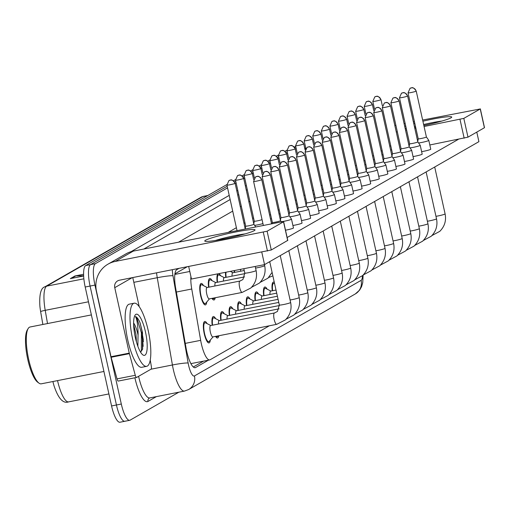 <?xml version="1.0" encoding="UTF-8"?>
<svg xmlns="http://www.w3.org/2000/svg" width="510" height="510" viewBox="0 0 510 510"><rect width="100%" height="100%" fill="white"/><g stroke="black" fill="none" stroke-linecap="round" stroke-linejoin="round"><path stroke-width="0.76" d="M208.609 287.226A10.939 2.888 -101.2 0 1 209.75 278.524A10.939 2.888 -101.2 0 1 212.058 280.666M217.19 282.304A10.939 2.888 -101.2 0 1 217.936 273.806M218.777 273.64A10.939 2.888 -101.2 0 1 220.639 275.744M225.771 277.383A10.939 2.888 -101.2 0 1 225.522 272.308M234.351 272.461A10.939 2.888 -101.2 0 1 234.16 270.606M206.728 302.054A10.939 2.888 -101.2 0 1 205.402 304.916A10.939 2.888 -101.2 0 1 200.653 295.692A10.939 2.888 -101.2 0 1 201.169 283.445A10.939 2.888 -101.2 0 1 203.477 285.587M212.198 325.246A10.939 2.888 -101.2 0 1 213.339 316.538A10.939 2.888 -101.2 0 1 215.653 318.686M220.785 320.325A10.939 2.888 -101.2 0 1 221.926 311.616A10.939 2.888 -101.2 0 1 224.234 313.765M229.366 315.403A10.939 2.888 -101.2 0 1 230.507 306.695A10.939 2.888 -101.2 0 1 232.815 308.837M237.947 310.475A10.939 2.888 -101.2 0 1 239.088 301.773A10.939 2.888 -101.2 0 1 241.396 303.915M246.528 305.554A10.939 2.888 -101.2 0 1 247.669 296.852A10.939 2.888 -101.2 0 1 249.976 298.994M255.108 300.632A10.939 2.888 -101.2 0 1 256.249 291.93A10.939 2.888 -101.2 0 1 258.557 294.072M263.689 295.711A10.939 2.888 -101.2 0 1 264.83 287.009A10.939 2.888 -101.2 0 1 267.138 289.151M272.27 290.789A10.939 2.888 -101.2 0 1 273.411 282.087A10.939 2.888 -101.2 0 1 274.316 282.381M210.318 340.074A10.939 2.888 -101.2 0 1 208.992 342.93A10.939 2.888 -101.2 0 1 204.242 333.706A10.939 2.888 -101.2 0 1 204.759 321.466A10.939 2.888 -101.2 0 1 207.073 323.608M190.899 276.528A19.31 5.094 78.8 0 0 191.747 289.004L200.666 340.342A19.31 5.094 78.8 0 0 201.316 343.644A19.31 5.094 78.8 0 0 209.699 359.92A19.31 5.094 78.8 0 0 210.126 359.754L269.356 325.788M186.985 266.896L174.936 273.806M215.226 297.732A10.939 2.888 -101.2 0 1 213.983 299.988A10.939 2.888 -101.2 0 1 211.975 298.369M218.815 335.746A10.939 2.888 -101.2 0 1 217.572 338.009A10.939 2.888 -101.2 0 1 215.564 336.39M178.863 392.19L130.12 420.151A19.31 5.094 -101.2 0 1 129.693 420.31A19.31 5.094 -101.2 0 1 121.31 404.035L94.943 285.096A19.31 5.094 -101.2 0 1 95.427 263.651L90.55 264.613L227.192 186.239L90.55 264.613A19.31 5.094 -101.2 0 0 90.072 286.059A19.31 5.094 -101.2 0 1 90.55 264.613L85.68 265.57L226.861 184.594M234.594 181.994L235.773 181.318L234.594 181.994M243.174 177.072L244.354 176.396L243.174 177.072M251.755 172.15L252.934 171.475L251.755 172.15M260.336 167.229L261.515 166.553L260.336 167.229M268.917 162.307L270.096 161.625L268.917 162.307M277.497 157.386L278.677 156.704L277.497 157.386M286.078 152.464L287.257 151.782L286.078 152.464M294.659 147.543L295.838 146.861L294.659 147.543M121.31 404.035L116.439 404.997L90.072 286.059L116.439 404.997A19.31 5.094 -101.2 0 0 124.816 421.273A19.31 5.094 -101.2 0 1 116.439 404.997L111.569 405.954L85.195 287.015A19.31 5.094 -101.2 0 1 85.68 265.57M125.25 421.113A19.31 5.094 -101.2 0 1 124.816 421.273L119.946 422.235A19.31 5.094 -101.2 0 1 111.569 405.954M42.865 324.475L40.634 311.635A21.108 5.572 -101.2 0 1 39.888 306.159C39.206 294.327 40.883 287.876 44.912 286.811L201.042 197.262A6.439 6.184 60.2 0 1 202.859 196.579L46.722 286.135A6.439 6.184 -119.8 0 0 44.912 286.811M57.547 380.613A25.742 6.796 78.8 0 0 68.62 401.88C63.144 403.844 58.299 398.539 54.085 385.968A21.108 5.572 -101.2 0 1 52.906 381.531M233.484 180.795L235.441 179.673M242.065 175.873L244.022 174.751M250.646 170.952L252.603 169.83M259.227 166.03L261.184 164.909M267.807 161.109L269.764 159.987M276.388 156.188L278.345 155.065M284.969 151.266L286.926 150.144M83.646 275.751L75.843 275.865A5.151 4.947 -119.8 0 0 74.983 275.961L83.608 274.259M83.659 275.999L70.335 278.626L74.983 275.961M178.774 268.515L176.747 269.675A19.31 5.094 78.8 0 0 175.612 287.818L186.086 348.139A19.31 5.094 78.8 0 0 186.743 351.441A19.31 5.094 78.8 0 0 195.12 367.716A19.31 5.094 78.8 0 0 195.553 367.551L208.424 360.168M304.572 147.581A19.31 5.094 -101.2 0 1 305.477 149.016M95.427 263.651L227.556 187.865M235.155 183.504L236.136 182.943M243.735 178.583L244.717 178.022M252.316 173.661L253.298 173.1M260.903 168.74L261.879 168.179M269.484 163.818L270.459 163.257M278.065 158.897L279.04 158.336M286.645 153.975L287.621 153.414M295.226 149.054L296.202 148.493M203.554 361.131L193.296 367.009M276.911 324.226A5.795 1.53 -101.2 0 1 276.694 324.341L212.868 336.919A5.795 1.53 -101.2 0 1 210.356 332.036A5.795 1.53 -101.2 0 1 210.63 325.552L274.456 312.974A5.795 1.53 -101.2 0 1 274.667 312.987M213.027 336.887L209.215 341.368A9.652 2.55 -101.2 0 1 208.743 341.668A9.652 2.55 -101.2 0 1 204.555 333.527A9.652 2.55 -101.2 0 1 205.014 322.728A9.652 2.55 -101.2 0 1 205.562 322.824L210.783 325.52M242.377 292.306A5.795 1.53 -101.2 0 1 242.167 292.421L209.278 298.905A5.795 1.53 -101.2 0 1 206.76 294.021A5.795 1.53 -101.2 0 1 207.034 287.538L239.923 281.055A5.795 1.53 -101.2 0 1 240.133 281.067M209.431 298.873L205.626 303.348A9.652 2.55 -101.2 0 1 205.154 303.648A9.652 2.55 -101.2 0 1 200.959 295.513A9.652 2.55 -101.2 0 1 201.418 284.707A9.652 2.55 -101.2 0 1 201.973 284.809L207.194 287.506M218.305 335.848L217.795 336.441A9.652 2.55 -101.2 0 1 217.324 336.747A9.652 2.55 -101.2 0 1 216.266 336.249M262.293 176.396A4.182 0.357 -12.5 0 0 262.166 176.524L272.353 222.468A4.182 0.357 -12.5 0 0 272.353 222.468A4.182 0.357 -12.5 0 0 275.432 222.143A4.182 0.357 -12.5 0 0 280.398 220.785A4.182 0.357 -12.5 0 0 280.519 220.658A4.182 0.357 -12.5 0 0 280.519 220.645L281.412 221.92M218.484 324.003A5.795 1.53 -101.2 0 1 219.211 320.631L279.136 308.818M212.549 325.176A9.652 2.55 -101.2 0 1 213.594 317.806A9.652 2.55 -101.2 0 1 214.143 317.902L219.364 320.599M281.265 221.703A5.795 0.497 -12.5 0 0 284.459 221.2A5.795 0.497 -12.5 0 0 291.331 219.319A5.795 0.497 -12.5 0 0 291.503 219.147A5.795 0.497 -12.5 0 0 291.497 219.128L293.46 227.97A5.795 0.497 167.5 0 1 293.288 228.142A5.795 0.497 167.5 0 1 285.511 230.195M270.874 171.475A4.182 0.357 -12.5 0 0 270.746 171.602L280.933 217.547A4.182 0.357 -12.5 0 0 280.933 217.547A4.182 0.357 -12.5 0 0 284.013 217.222A4.182 0.357 -12.5 0 0 288.979 215.864A4.182 0.357 -12.5 0 0 289.1 215.736A4.182 0.357 -12.5 0 0 289.1 215.724L291.497 219.128M227.065 319.081A5.795 1.53 -101.2 0 1 227.791 315.709L279.429 305.535M221.13 320.255A9.652 2.55 -101.2 0 1 222.175 312.885A9.652 2.55 -101.2 0 1 222.723 312.981L227.944 315.677M289.846 216.782A5.795 0.497 -12.5 0 0 293.04 216.278A5.795 0.497 -12.5 0 0 299.912 214.398A5.795 0.497 -12.5 0 0 300.084 214.226A5.795 0.497 -12.5 0 0 300.078 214.206L297.681 210.808A4.182 0.357 -12.5 0 0 297.681 210.802M289.017 215.367L289.514 212.619A4.182 0.357 -12.5 0 0 289.514 212.625A4.182 0.357 -12.5 0 0 292.593 212.3A4.182 0.357 -12.5 0 0 297.559 210.942A4.182 0.357 -12.5 0 0 297.681 210.815L287.5 164.864C283.777 159.439 282.674 162.295 282.852 161.625L281.329 162.142A4.182 4.016 -119.8 0 1 282.508 161.702A4.182 4.016 60.2 0 1 287.372 164.991A4.182 0.357 -12.5 0 0 287.5 164.864M235.645 314.16A5.795 1.53 -101.2 0 1 236.372 310.788L278.76 302.43M229.71 315.333A9.652 2.55 -101.2 0 1 230.756 307.957A9.652 2.55 -101.2 0 1 231.304 308.059L236.525 310.756M298.426 211.86A5.795 0.497 -12.5 0 0 301.62 211.357A5.795 0.497 -12.5 0 0 308.493 209.476A5.795 0.497 -12.5 0 0 308.665 209.304A5.795 0.497 -12.5 0 0 308.658 209.285L306.261 205.887A4.182 0.357 -12.5 0 0 306.261 205.881A4.182 0.357 -12.5 0 1 306.14 206.021A4.182 0.357 -12.5 0 1 301.174 207.379A4.182 0.357 -12.5 0 1 298.095 207.704A4.182 0.357 -12.5 0 0 298.095 207.704L297.598 210.445M244.226 309.238A5.795 1.53 -101.2 0 1 244.953 305.866L278.077 299.338M238.291 310.411A9.652 2.55 -101.2 0 1 239.337 303.036A9.652 2.55 -101.2 0 1 239.885 303.138L245.106 305.834M214.71 297.827L214.206 298.426A9.652 2.55 -101.2 0 1 213.735 298.726A9.652 2.55 -101.2 0 1 212.67 298.235M245.208 228.843L245.705 226.102A4.182 0.357 -12.5 0 0 245.705 226.108A4.182 0.357 -12.5 0 0 248.784 225.777A4.182 0.357 -12.5 0 0 253.75 224.419A4.182 0.357 -12.5 0 0 253.872 224.298A4.182 0.357 -12.5 0 0 253.865 224.285M214.895 285.989A5.795 1.53 -101.2 0 1 215.615 282.616L244.602 276.898M208.953 287.155A9.652 2.55 -101.2 0 1 209.999 279.786A9.652 2.55 -101.2 0 1 210.553 279.888L215.775 282.585M254.611 225.344A5.795 0.497 -12.5 0 0 257.811 224.833A5.795 0.497 -12.5 0 0 262.93 223.597M244.226 175.115A4.182 0.357 -12.5 0 0 244.099 175.236L254.286 221.187A4.182 0.357 -12.5 0 0 254.286 221.187A4.182 0.357 -12.5 0 0 257.365 220.855A4.182 0.357 -12.5 0 0 262.051 219.631M223.476 281.067A5.795 1.53 -101.2 0 1 224.202 277.695L244.896 273.615M217.534 282.234A9.652 2.55 -101.2 0 1 218.58 274.865A9.652 2.55 -101.2 0 1 219.134 274.966L224.355 277.663M232.056 276.146A5.795 1.53 -101.2 0 1 232.783 272.773L244.233 270.517M270.472 218.969A5.795 0.497 -12.5 0 0 271.511 218.675M226.115 277.312A9.652 2.55 -101.2 0 1 226.026 272.206M269.605 215.054A4.182 0.357 -12.5 0 0 270.631 214.71M254.248 230.654A25.742 2.206 167.5 0 1 228.875 237.934A25.742 2.206 167.5 0 1 205.103 241.287A25.742 2.206 167.5 0 1 205.524 240.261A25.742 2.206 167.5 0 1 234.632 232.19A25.742 2.206 167.5 0 1 254.809 230.265A25.742 2.206 167.5 0 1 254.248 230.654M150.233 359.99L151.291 366.103A3.219 0.848 78.8 0 1 151.107 369.132L136.623 377.438A3.219 0.848 78.8 0 1 136.552 377.464L118.282 381.066A3.219 0.848 -101.2 0 1 117.013 378.892L111.129 357.261A3.219 0.848 -101.2 0 1 110.995 356.726L96.486 291.267A25.742 24.735 60.2 0 1 108.037 264.135A25.742 24.735 60.2 0 1 115.298 261.426L267.112 231.208L271.275 249.989L119.461 280.207A6.439 6.184 -119.8 0 0 114.756 287.666L129.266 353.124A3.219 0.848 78.8 0 0 129.4 353.659L135.284 375.29A3.219 0.848 78.8 0 0 136.552 377.464M136.476 377.464L118.352 381.04A3.219 0.848 -101.2 0 1 118.282 381.066M108.037 264.135L126.008 253.827A25.742 24.735 60.2 0 1 133.263 251.118L281.259 221.946L283.528 221.793L267.112 231.208M287.659 240.427L271.275 249.989M141.729 332.169A25.742 6.796 -101.2 0 1 143.355 341.776M132.772 277.58L139.217 306.644M245.183 233.886A20.591 1.766 -12.5 0 0 215.36 240.497M422.898 121.208A25.742 2.206 167.5 0 1 451.522 117.44A25.742 2.206 167.5 0 1 450.961 117.823A25.742 2.206 167.5 0 1 423.848 125.479M415.631 127.073A25.742 2.206 167.5 0 1 414.566 127.258M406.26 128.431A25.742 2.206 167.5 0 1 405.176 128.52M404.691 126.34A25.742 2.206 167.5 0 1 405.711 125.964M413.737 123.516A25.742 2.206 167.5 0 1 414.777 123.235M396.27 131.988L397.328 131.778M405.539 130.158L406.597 129.954M414.808 128.335L415.86 128.125M424.071 126.505L463.819 118.377L467.982 137.158L429.815 144.974M484.372 127.602L480.241 108.961L463.819 118.377M480.241 108.961L422.637 120.028M394.836 125.505L395.894 125.301M404.105 123.681L405.157 123.471M413.368 121.852L414.426 121.641M484.404 127.742L467.982 137.158M441.889 121.055A20.591 1.766 -12.5 0 0 423.638 124.529M415.529 126.627A20.591 1.766 -12.5 0 0 414.496 126.926M148.155 330.321A32.181 8.492 -101.2 0 1 146.631 366.333A32.181 8.492 -101.2 0 1 132.664 339.207A32.181 8.492 -101.2 0 1 134.187 303.189A32.181 8.492 -101.2 0 1 148.155 330.321M146.631 366.333L141.761 367.296A32.181 8.492 -101.2 0 1 127.793 340.164A32.181 8.492 -101.2 0 1 129.31 304.151L134.187 303.189M103.919 371.471L41.253 383.826A28.962 7.644 -101.2 0 1 38.989 383.144A28.962 7.644 -101.2 0 1 28.681 359.41A28.962 7.644 -101.2 0 1 28.216 328.485A28.962 7.644 -101.2 0 1 30.052 326.999L91.379 314.906M38.989 383.144L37.625 382.156A27.674 7.299 -101.2 0 1 27.776 359.473A27.674 7.299 -101.2 0 1 27.33 329.925L28.216 328.485M136.431 341.91L135.979 334.318L133.645 324.538M133.626 323.047A14.548 3.838 -101.2 0 1 137.821 333.954A14.548 3.838 -101.2 0 1 138.057 335.095L137.859 346.335M135.36 337.658A20.986 5.54 -101.2 0 1 135.016 315.25A20.986 5.54 -101.2 0 1 145.458 331.863A20.986 5.54 -101.2 0 1 142.825 354.858A20.986 5.54 -101.2 0 1 135.36 337.658M140.582 352.187L142.634 349.095L142.507 332.673L140.11 322.9C138.452 319.03 136.884 316.908 135.399 316.531C137.018 319.088 137.91 324.87 138.089 333.878L138.057 335.095M140.792 352.091L141.366 350.395L141.391 332.851L136.858 317.921L135.399 316.531M142.462 349.662L142.36 332.66L140.11 322.9M418.557 142.953A5.795 0.497 -12.5 0 0 421.751 142.449A5.795 0.497 -12.5 0 0 428.629 140.569A5.795 0.497 -12.5 0 0 428.802 140.397L430.759 149.22A5.795 0.497 167.5 0 1 430.587 149.398A5.795 0.497 167.5 0 1 421.623 151.642M409.976 147.881A5.795 0.497 -12.5 0 0 413.17 147.371A5.795 0.497 -12.5 0 0 420.049 145.49A5.795 0.497 -12.5 0 0 420.221 145.318L422.178 154.141A5.795 0.497 167.5 0 1 422.006 154.32A5.795 0.497 167.5 0 1 413.043 156.564M401.395 152.802A5.795 0.497 -12.5 0 0 404.589 152.292A5.795 0.497 -12.5 0 0 411.468 150.412A5.795 0.497 -12.5 0 0 411.64 150.24L413.597 159.063A5.795 0.497 167.5 0 1 413.425 159.241A5.795 0.497 167.5 0 1 404.462 161.485M392.815 157.724A5.795 0.497 -12.5 0 0 396.009 157.214A5.795 0.497 -12.5 0 0 402.887 155.333A5.795 0.497 -12.5 0 0 403.059 155.161L405.017 163.99A5.795 0.497 167.5 0 1 404.844 164.163A5.795 0.497 167.5 0 1 395.881 166.407M384.234 162.645A5.795 0.497 -12.5 0 0 387.428 162.135A5.795 0.497 -12.5 0 0 394.306 160.255A5.795 0.497 -12.5 0 0 394.479 160.083L396.436 168.912A5.795 0.497 167.5 0 1 396.257 169.084A5.795 0.497 167.5 0 1 387.3 171.328M375.653 167.567A5.795 0.497 -12.5 0 0 378.847 167.057A5.795 0.497 -12.5 0 0 385.726 165.176A5.795 0.497 -12.5 0 0 385.898 165.004L387.855 173.833A5.795 0.497 167.5 0 1 387.676 174.006A5.795 0.497 167.5 0 1 378.72 176.25M367.072 172.488A5.795 0.497 -12.5 0 0 370.266 171.978A5.795 0.497 -12.5 0 0 377.139 170.098A5.795 0.497 -12.5 0 0 377.317 169.926L379.274 178.755A5.795 0.497 167.5 0 1 379.096 178.927A5.795 0.497 167.5 0 1 370.139 181.171M358.492 177.41A5.795 0.497 -12.5 0 0 361.686 176.9A5.795 0.497 -12.5 0 0 368.558 175.019A5.795 0.497 -12.5 0 0 368.736 174.847L370.693 183.676A5.795 0.497 167.5 0 1 370.515 183.849A5.795 0.497 167.5 0 1 361.558 186.093M349.911 182.331A5.795 0.497 -12.5 0 0 353.105 181.821A5.795 0.497 -12.5 0 0 359.977 179.941A5.795 0.497 -12.5 0 0 360.156 179.769L362.113 188.598A5.795 0.497 167.5 0 1 361.934 188.77A5.795 0.497 167.5 0 1 352.977 191.014M341.33 187.253A5.795 0.497 -12.5 0 0 344.524 186.743A5.795 0.497 -12.5 0 0 351.396 184.862A5.795 0.497 -12.5 0 0 351.575 184.69L353.532 193.519A5.795 0.497 167.5 0 1 353.353 193.692A5.795 0.497 167.5 0 1 344.397 195.936M332.75 192.174A5.795 0.497 -12.5 0 0 335.943 191.664A5.795 0.497 -12.5 0 0 342.816 189.79A5.795 0.497 -12.5 0 0 342.994 189.612L344.951 198.441A5.795 0.497 167.5 0 1 344.773 198.613A5.795 0.497 167.5 0 1 335.816 200.863M324.169 197.096A5.795 0.497 -12.5 0 0 327.363 196.586A5.795 0.497 -12.5 0 0 334.235 194.712A5.795 0.497 -12.5 0 0 334.413 194.533L336.37 203.362A5.795 0.497 167.5 0 1 336.192 203.535A5.795 0.497 167.5 0 1 327.229 205.785M315.588 202.017A5.795 0.497 -12.5 0 0 318.782 201.514A5.795 0.497 -12.5 0 0 325.654 199.633A5.795 0.497 -12.5 0 0 325.833 199.455L327.783 208.284A5.795 0.497 167.5 0 1 327.611 208.456A5.795 0.497 167.5 0 1 318.648 210.706M308.665 209.304L310.622 218.127A5.795 0.497 167.5 0 1 310.45 218.299A5.795 0.497 167.5 0 1 301.486 220.549M300.084 214.226L302.041 223.048A5.795 0.497 167.5 0 1 301.869 223.221A5.795 0.497 167.5 0 1 292.906 225.471M307.007 206.939A5.795 0.497 -12.5 0 0 310.201 206.435A5.795 0.497 -12.5 0 0 317.073 204.555A5.795 0.497 -12.5 0 0 317.252 204.376L319.203 213.205A5.795 0.497 167.5 0 1 319.03 213.378A5.795 0.497 167.5 0 1 310.067 215.628M476.793 132.109L478.909 141.659L264.537 264.62L191.454 279.021L188.694 266.558M458.318 139.357L287.136 237.539M264.537 264.62L261.777 252.15M317.252 204.376A5.795 0.497 -12.5 0 0 317.239 204.363L314.842 200.965A4.182 0.357 -12.5 0 0 314.842 200.959A4.182 0.357 -12.5 0 1 314.721 201.099A4.182 0.357 -12.5 0 1 309.755 202.457A4.182 0.357 -12.5 0 1 306.676 202.782L306.178 205.517M306.676 202.77A4.182 0.357 -12.5 0 0 306.676 202.782L296.488 156.831A4.182 0.357 -12.5 0 0 300.103 156.398A4.182 0.357 -12.5 0 0 304.534 155.148A4.182 0.357 -12.5 0 0 304.661 155.021L314.842 200.972M252.813 304.317A5.795 1.53 -101.2 0 1 253.534 300.945L277.389 296.24M246.872 305.49A9.652 2.55 -101.2 0 1 247.917 298.114A9.652 2.55 -101.2 0 1 248.466 298.216L253.687 300.913M325.833 199.455A5.795 0.497 -12.5 0 0 325.82 199.442L323.423 196.044A4.182 0.357 -12.5 0 1 323.429 196.05A4.182 0.357 -12.5 0 1 323.302 196.178A4.182 0.357 -12.5 0 1 318.336 197.529A4.182 0.357 -12.5 0 1 315.256 197.861A4.182 0.357 -12.5 0 0 315.256 197.861L314.766 200.596M261.394 299.395A5.795 1.53 -101.2 0 1 262.115 296.023L276.7 293.148M255.453 300.568A9.652 2.55 -101.2 0 1 256.498 293.193A9.652 2.55 -101.2 0 1 257.046 293.295L262.267 295.991M334.413 194.533A5.795 0.497 -12.5 0 0 334.401 194.52L332.004 191.123A4.182 0.357 -12.5 0 0 332.004 191.116A4.182 0.357 -12.5 0 1 331.882 191.25A4.182 0.357 -12.5 0 1 326.916 192.608A4.182 0.357 -12.5 0 1 323.837 192.939A4.182 0.357 -12.5 0 0 323.837 192.939L323.346 195.674M269.975 294.474A5.795 1.53 -101.2 0 1 270.695 291.102L276.018 290.05M264.033 295.647A9.652 2.55 -101.2 0 1 265.079 288.271A9.652 2.55 -101.2 0 1 265.627 288.373L270.855 291.07M240.637 271.224A5.795 1.53 -101.2 0 1 240.663 269.325M279.053 214.047A5.795 0.497 -12.5 0 0 280.092 213.754M234.696 272.391A9.652 2.55 -101.2 0 1 234.53 270.529M278.186 210.133A4.182 0.357 -12.5 0 0 279.212 209.788M287.64 209.125A5.795 0.497 -12.5 0 0 288.673 208.832M286.767 205.211A4.182 0.357 -12.5 0 0 287.793 204.861M296.221 204.204A5.795 0.497 -12.5 0 0 297.253 203.911M295.347 200.29A4.182 0.357 -12.5 0 0 296.374 199.939M342.994 189.612A5.795 0.497 -12.5 0 0 342.981 189.599L340.584 186.201A4.182 0.357 -12.5 0 0 340.584 186.195M331.927 190.753L332.418 188.011A4.182 0.357 -12.5 0 0 332.418 188.018A4.182 0.357 -12.5 0 0 335.497 187.686A4.182 0.357 -12.5 0 0 340.463 186.328A4.182 0.357 -12.5 0 0 340.591 186.207L330.403 140.256C326.687 134.831 325.578 137.687 325.756 137.018L324.239 137.534A4.182 4.016 -119.8 0 1 325.418 137.094A4.182 4.016 60.2 0 1 330.276 140.384A4.182 0.357 -12.5 0 0 330.403 140.256M272.614 290.726A9.652 2.55 -101.2 0 1 273.66 283.35A9.652 2.55 -101.2 0 1 274.208 283.452L274.597 283.649M351.575 184.69A5.795 0.497 -12.5 0 0 351.562 184.677L349.165 181.279A4.182 0.357 -12.5 0 0 349.165 181.273A4.182 0.357 -12.5 0 1 349.044 181.407A4.182 0.357 -12.5 0 1 344.078 182.765A4.182 0.357 -12.5 0 1 340.999 183.096A4.182 0.357 -12.5 0 0 340.999 183.096L340.508 185.831M360.156 179.769A5.795 0.497 -12.5 0 0 360.143 179.756L357.746 176.358A4.182 0.357 -12.5 0 1 357.752 176.364A4.182 0.357 -12.5 0 1 357.625 176.485A4.182 0.357 -12.5 0 1 352.659 177.843A4.182 0.357 -12.5 0 1 349.579 178.175L349.089 180.91M349.579 178.162A4.182 0.357 -12.5 0 0 349.579 178.175L339.392 132.224A4.182 0.357 -12.5 0 0 343.013 131.79A4.182 0.357 -12.5 0 0 347.438 130.541A4.182 0.357 -12.5 0 0 347.565 130.413L357.752 176.364M368.736 174.847A5.795 0.497 -12.5 0 0 368.724 174.834L366.327 171.436A4.182 0.357 -12.5 0 1 366.333 171.443A4.182 0.357 -12.5 0 1 366.206 171.564A4.182 0.357 -12.5 0 1 361.239 172.922A4.182 0.357 -12.5 0 1 358.16 173.253A4.182 0.357 -12.5 0 0 358.16 173.253L357.669 175.988M377.317 169.926A5.795 0.497 -12.5 0 0 377.311 169.913L374.907 166.515A4.182 0.357 -12.5 0 0 374.907 166.509A4.182 0.357 -12.5 0 1 374.786 166.642A4.182 0.357 -12.5 0 1 369.82 168A4.182 0.357 -12.5 0 1 366.741 168.332A4.182 0.357 -12.5 0 0 366.741 168.332L366.25 171.067M304.801 199.282A5.795 0.497 -12.5 0 0 305.834 198.989M303.928 195.368A4.182 0.357 -12.5 0 0 304.954 195.018M313.382 194.361A5.795 0.497 -12.5 0 0 314.415 194.068M312.509 190.447A4.182 0.357 -12.5 0 0 313.535 190.096M321.963 189.44A5.795 0.497 -12.5 0 0 322.996 189.146M321.09 185.525A4.182 0.357 -12.5 0 0 322.116 185.175M330.544 184.518A5.795 0.497 -12.5 0 0 331.576 184.225M329.67 180.597A4.182 0.357 -12.5 0 0 330.697 180.253M339.125 179.596A5.795 0.497 -12.5 0 0 340.157 179.303M338.251 175.676A4.182 0.357 -12.5 0 0 339.278 175.332M385.898 165.004A5.795 0.497 -12.5 0 0 385.892 164.985L383.488 161.593A4.182 0.357 -12.5 0 0 383.488 161.587M374.831 166.145L375.322 163.404A4.182 0.357 -12.5 0 0 375.322 163.41A4.182 0.357 -12.5 0 0 378.401 163.079A4.182 0.357 -12.5 0 0 383.367 161.721A4.182 0.357 -12.5 0 0 383.494 161.6L373.307 115.649C369.591 110.224 368.481 113.08 368.66 112.41L367.143 112.927A4.182 4.016 -119.8 0 1 368.322 112.487A4.182 4.016 60.2 0 1 373.18 115.776A4.182 0.357 -12.5 0 0 373.307 115.649M394.479 160.083A5.795 0.497 -12.5 0 0 394.472 160.064L392.075 156.672A4.182 0.357 -12.5 0 0 392.069 156.666A4.182 0.357 -12.5 0 1 391.948 156.799A4.182 0.357 -12.5 0 1 386.982 158.157A4.182 0.357 -12.5 0 1 383.902 158.489A4.182 0.357 -12.5 0 0 383.902 158.489L383.412 161.224M403.059 155.161A5.795 0.497 -12.5 0 0 403.053 155.142L400.656 151.744A4.182 0.357 -12.5 0 0 400.65 151.744M392.483 153.548A4.182 0.357 -12.5 0 0 392.49 153.561A4.182 0.357 -12.5 0 0 395.562 153.236A4.182 0.357 -12.5 0 0 400.528 151.878A4.182 0.357 -12.5 0 0 400.656 151.75L390.469 105.806C386.752 100.381 385.643 103.237 385.821 102.567L384.304 103.084A4.182 4.016 -119.8 0 1 385.483 102.644A4.182 4.016 60.2 0 1 390.341 105.927A4.182 0.357 -12.5 0 0 390.469 105.806M411.64 150.24A5.795 0.497 -12.5 0 0 411.634 150.22L409.237 146.823A4.182 0.357 -12.5 0 0 409.23 146.823A4.182 0.357 -12.5 0 1 409.109 146.957A4.182 0.357 -12.5 0 1 404.143 148.314A4.182 0.357 -12.5 0 1 401.07 148.639A4.182 0.357 -12.5 0 0 401.07 148.639L390.883 102.695A4.182 0.357 -12.5 0 0 394.498 102.255A4.182 0.357 -12.5 0 0 398.922 101.005A4.182 0.357 -12.5 0 0 399.05 100.884L409.237 146.829M420.221 145.318A5.795 0.497 -12.5 0 0 420.214 145.299L417.817 141.901A4.182 0.357 -12.5 0 0 417.811 141.895A4.182 0.357 -12.5 0 1 417.69 142.035A4.182 0.357 -12.5 0 1 412.724 143.393A4.182 0.357 -12.5 0 1 409.651 143.718L409.154 146.459M409.651 143.705A4.182 0.357 -12.5 0 0 409.651 143.718L399.464 97.773A4.182 0.357 -12.5 0 0 403.078 97.334A4.182 0.357 -12.5 0 0 407.503 96.084A4.182 0.357 -12.5 0 0 407.63 95.963L417.817 141.907M428.802 140.397A5.795 0.497 -12.5 0 0 428.795 140.377L426.398 136.98A4.182 0.357 -12.5 0 1 426.398 136.986A4.182 0.357 -12.5 0 1 426.271 137.113A4.182 0.357 -12.5 0 1 421.305 138.471A4.182 0.357 -12.5 0 1 418.232 138.796A4.182 0.357 -12.5 0 0 418.232 138.796L417.735 141.538M347.705 174.675A5.795 0.497 -12.5 0 0 348.738 174.382M346.832 170.754A4.182 0.357 -12.5 0 0 347.858 170.41M356.286 169.753A5.795 0.497 -12.5 0 0 357.319 169.46M355.419 165.833A4.182 0.357 -12.5 0 0 356.439 165.489M364.867 164.832A5.795 0.497 -12.5 0 0 365.906 164.539M364 160.911A4.182 0.357 -12.5 0 0 365.02 160.567M373.447 159.91A5.795 0.497 -12.5 0 0 374.487 159.617M372.581 155.99A4.182 0.357 -12.5 0 0 373.607 155.646M382.028 154.983A5.795 0.497 -12.5 0 0 383.067 154.696M381.161 151.068A4.182 0.357 -12.5 0 0 382.188 150.724M390.609 150.061A5.795 0.497 -12.5 0 0 391.648 149.768M389.742 146.147A4.182 0.357 -12.5 0 0 390.768 145.803M185.264 343.377L200.666 340.342M176.345 292.045L191.747 289.004M174.853 274.418L189.784 271.473M201.042 197.262L203.433 196.363A25.742 6.796 78.8 0 0 202.859 196.579L207.589 195.649M83.87 278.811L46.722 286.135A25.742 6.796 78.8 0 0 45.212 310.329A6.439 0.529 170.1 0 0 40.634 311.635M88.472 301.799L45.212 310.329L47.506 323.557M85.195 287.015L94.943 285.096M294.276 147.02L295.806 146.714M75.843 275.865L71.406 278.415M194.661 367.729L195.553 367.551M172.355 269.777A12.871 3.398 78.8 0 0 172.973 275.738L188.133 363.005A12.871 3.398 78.8 0 0 188.572 365.205A12.871 3.398 78.8 0 0 194.444 375.953L361.106 280.36A12.871 3.398 78.8 0 0 362.476 275.719M194.444 375.953A12.871 12.367 -119.8 0 1 188.668 389.519L184.467 391.087A25.742 6.796 -101.2 0 1 173.292 369.387A25.742 6.796 -101.2 0 1 172.418 364.981L150.954 369.214M156.372 396.627L147.97 401.447A3.219 3.092 60.2 0 1 149.417 398.055L149.749 397.934A25.742 6.796 78.8 0 1 138.593 376.303M147.97 401.447A28.962 7.644 -101.2 0 1 134.876 377.795M131.115 251.647L229.219 195.375M236.825 191.014L237.8 190.453M245.406 186.093L246.381 185.532M188.133 363.005A12.871 1.058 170.1 0 0 172.418 364.981L157.258 277.714L133.824 282.336M172.973 275.738A12.871 1.058 170.1 0 0 157.258 277.714A25.742 6.796 -101.2 0 1 156.551 272.895M178.525 242.199L232.713 211.121M240.312 206.76L241.294 206.199M248.893 201.839L249.874 201.278M247.299 189.682L246.324 190.243M238.718 194.603L237.743 195.164M230.137 199.525L143.807 249.039M253.547 217.866L252.571 218.427M244.966 222.787L243.99 223.348M236.385 227.709L228.193 232.407M363.12 275.094L362.737 282.661L361.577 286.671L359.658 290.069L355.33 293.926A12.871 12.367 -119.8 0 0 361.106 280.36M253.712 181.318A4.182 0.357 -12.5 0 0 253.585 181.445A4.182 0.357 -12.5 0 0 257.199 181.005A4.182 0.357 -12.5 0 0 261.63 179.756A4.182 0.357 -12.5 0 0 261.751 179.635L271.562 223.858M261.63 179.756A4.182 4.016 60.2 0 0 256.766 176.466A4.182 4.016 -119.8 0 0 255.587 176.906L253.585 181.445L263.351 225.477M290.636 302.481C291.949 309.226 290.184 315.046 285.332 319.936L276.694 324.341A5.795 1.53 -101.2 0 1 274.182 319.458A5.795 1.53 -101.2 0 1 274.24 313.083A5.795 1.53 -101.2 0 1 274.456 312.974L277.446 311.451L279.327 304.986A5.795 0.497 -12.5 0 0 284.331 304.381A5.795 0.497 -12.5 0 0 290.464 302.653A5.795 0.497 -12.5 0 0 290.541 302.608A5.795 0.497 -12.5 0 0 290.636 302.481L280.245 255.606M227.065 184.958A4.182 0.357 -12.5 0 0 226.937 185.079A4.182 0.357 -12.5 0 0 230.552 184.645A4.182 0.357 -12.5 0 0 234.982 183.396A4.182 0.357 -12.5 0 0 235.104 183.268L245.253 229.047M234.982 183.396A4.182 4.016 60.2 0 0 230.118 180.106A4.182 4.016 -119.8 0 0 228.939 180.546L226.937 185.079L237.042 230.66M239.649 287.538A5.795 1.53 -101.2 0 1 239.713 281.163A5.795 1.53 -101.2 0 1 239.923 281.055L242.913 279.531L244.794 273.067A5.795 0.497 -12.5 0 0 249.058 272.614A5.795 0.497 -12.5 0 0 256.007 270.689A5.795 0.497 -12.5 0 0 256.103 270.561C257.423 277.312 255.65 283.126 250.799 288.016L242.167 292.421A5.795 1.53 -101.2 0 1 239.649 287.538M270.211 174.834A4.182 4.016 60.2 0 0 265.347 171.545A4.182 4.016 -119.8 0 0 264.167 171.985L262.166 176.524A4.182 0.357 -12.5 0 0 265.78 176.084A4.182 0.357 -12.5 0 0 270.211 174.834A4.182 0.357 -12.5 0 0 270.338 174.713L280.519 220.658M290.082 299.982A5.795 0.497 -12.5 0 0 299.045 297.732A5.795 0.497 -12.5 0 0 299.121 297.681A5.795 0.497 -12.5 0 0 299.217 297.559L288.826 250.684M278.791 169.913A4.182 4.016 60.2 0 0 273.927 166.623A4.182 4.016 -119.8 0 0 272.748 167.063L270.746 171.602A4.182 0.357 -12.5 0 0 274.361 171.162A4.182 0.357 -12.5 0 0 278.791 169.913A4.182 0.357 -12.5 0 0 278.919 169.792L289.1 215.736M298.662 295.054A5.795 0.497 -12.5 0 0 307.626 292.81A5.795 0.497 -12.5 0 0 307.702 292.759A5.795 0.497 -12.5 0 0 307.798 292.638L297.406 245.763M279.454 166.553A4.182 0.357 -12.5 0 0 279.327 166.681A4.182 0.357 -12.5 0 0 282.942 166.241A4.182 0.357 -12.5 0 0 287.372 164.991M307.243 290.133A5.795 0.497 -12.5 0 0 316.206 287.889A5.795 0.497 -12.5 0 0 316.283 287.838A5.795 0.497 -12.5 0 0 316.378 287.716L305.987 240.841M288.035 161.632A4.182 0.357 -12.5 0 0 287.908 161.753A4.182 0.357 -12.5 0 0 291.522 161.319A4.182 0.357 -12.5 0 0 295.953 160.07A4.182 0.357 -12.5 0 0 296.08 159.942L306.261 205.893M295.953 160.07A4.182 4.016 60.2 0 0 291.089 156.78A4.182 4.016 -119.8 0 0 289.909 157.22L287.908 161.753L298.095 207.704M315.824 285.211A5.795 0.497 -12.5 0 0 324.787 282.967A5.795 0.497 -12.5 0 0 324.864 282.916A5.795 0.497 -12.5 0 0 324.959 282.795L314.568 235.92M235.645 180.036A4.182 0.357 -12.5 0 0 235.518 180.157A4.182 0.357 -12.5 0 0 239.133 179.724A4.182 0.357 -12.5 0 0 243.563 178.474A4.182 0.357 -12.5 0 0 243.684 178.347L253.872 224.298L255.765 226.976M243.563 178.474A4.182 4.016 60.2 0 0 238.699 175.185A4.182 4.016 -119.8 0 0 237.52 175.625L235.518 180.157L245.705 226.108M255.548 268.062A5.795 0.497 -12.5 0 0 257.639 267.693A5.795 0.497 -12.5 0 0 264.588 265.767A5.795 0.497 -12.5 0 0 264.684 265.64C266.003 272.385 264.231 278.205 259.38 283.095L251.494 287.334M252.144 173.553A4.182 4.016 60.2 0 0 247.28 170.263A4.182 4.016 -119.8 0 0 246.1 170.703L244.099 175.236A4.182 0.357 -12.5 0 0 247.713 174.802A4.182 0.357 -12.5 0 0 252.144 173.553A4.182 0.357 -12.5 0 0 252.265 173.425L253.617 179.507M268.693 262.236A5.795 0.497 -12.5 0 0 269.79 261.962M252.807 170.193A4.182 0.357 -12.5 0 0 252.679 170.315A4.182 0.357 -12.5 0 0 256.294 169.881A4.182 0.357 -12.5 0 0 260.725 168.631A4.182 0.357 -12.5 0 0 260.846 168.504L262.197 174.586M260.725 168.631A4.182 4.016 60.2 0 0 255.861 165.342A4.182 4.016 -119.8 0 0 254.681 165.782L252.679 170.315L254.375 177.958M133.263 251.118L115.298 261.426M287.691 240.573L283.528 221.793M132.109 277.714L114.756 287.666M110.995 356.726L129.266 353.124M267.457 251.035L263.294 232.254M129.4 353.659L111.129 357.261M117.013 378.892L135.284 375.29M464.164 138.204L460.001 119.423M141.729 335.223A25.742 6.796 -101.2 0 1 143.138 346.36M141.888 332.08A26.386 6.961 -101.2 0 1 143.304 339.979M296.616 156.71A4.182 0.357 -12.5 0 0 296.488 156.831L298.49 152.299A4.182 4.016 -119.8 0 1 299.67 151.859A4.182 4.016 60.2 0 1 304.534 155.148M324.405 280.29A5.795 0.497 -12.5 0 0 333.368 278.046A5.795 0.497 -12.5 0 0 333.444 277.995A5.795 0.497 -12.5 0 0 333.54 277.873L323.149 230.998M305.197 151.789A4.182 0.357 -12.5 0 0 305.069 151.91A4.182 0.357 -12.5 0 0 308.684 151.476A4.182 0.357 -12.5 0 0 313.115 150.227A4.182 0.357 -12.5 0 0 313.242 150.099L323.429 196.05M313.115 150.227A4.182 4.016 60.2 0 0 308.257 146.937A4.182 4.016 -119.8 0 0 307.077 147.377L305.069 151.91L315.256 197.861M332.985 275.368A5.795 0.497 -12.5 0 0 341.949 273.124A5.795 0.497 -12.5 0 0 342.025 273.073A5.795 0.497 -12.5 0 0 342.121 272.952L331.729 226.077M313.777 146.867A4.182 0.357 -12.5 0 0 313.65 146.988A4.182 0.357 -12.5 0 0 317.265 146.555A4.182 0.357 -12.5 0 0 321.695 145.305A4.182 0.357 -12.5 0 0 321.823 145.178L332.01 191.129M321.695 145.305A4.182 4.016 60.2 0 0 316.837 142.016A4.182 4.016 -119.8 0 0 315.658 142.456L313.65 146.988L323.837 192.939M341.566 270.447A5.795 0.497 -12.5 0 0 350.529 268.203A5.795 0.497 -12.5 0 0 350.606 268.152A5.795 0.497 -12.5 0 0 350.701 268.03L340.31 221.155M261.388 165.266A4.182 0.357 -12.5 0 0 261.26 165.393A4.182 0.357 -12.5 0 0 264.875 164.953A4.182 0.357 -12.5 0 0 269.305 163.71A4.182 0.357 -12.5 0 0 269.427 163.583L270.778 169.664M269.305 163.71A4.182 4.016 60.2 0 0 264.441 160.42A4.182 4.016 -119.8 0 0 263.262 160.86L261.26 165.393L262.956 173.037M269.969 160.344A4.182 0.357 -12.5 0 0 269.841 160.471A4.182 0.357 -12.5 0 0 273.456 160.032A4.182 0.357 -12.5 0 0 277.886 158.788A4.182 0.357 -12.5 0 0 278.007 158.661L279.359 164.743M277.886 158.788A4.182 4.016 60.2 0 0 273.022 155.499A4.182 4.016 -119.8 0 0 271.843 155.939L269.841 160.471L271.537 168.115M278.549 155.422A4.182 0.357 -12.5 0 0 278.422 155.55A4.182 0.357 -12.5 0 0 282.036 155.11A4.182 0.357 -12.5 0 0 286.467 153.867A4.182 0.357 -12.5 0 0 286.588 153.739L287.94 159.821M286.467 153.867A4.182 4.016 60.2 0 0 281.603 150.577A4.182 4.016 -119.8 0 0 280.423 151.017L278.422 155.55L280.117 163.194M322.358 141.946A4.182 0.357 -12.5 0 0 322.231 142.067A4.182 0.357 -12.5 0 0 325.852 141.633A4.182 0.357 -12.5 0 0 330.276 140.384M350.147 265.525A5.795 0.497 -12.5 0 0 359.11 263.281A5.795 0.497 -12.5 0 0 359.187 263.23A5.795 0.497 -12.5 0 0 359.282 263.109L348.891 216.234M330.939 137.024A4.182 0.357 -12.5 0 0 330.811 137.145A4.182 0.357 -12.5 0 0 334.433 136.712A4.182 0.357 -12.5 0 0 338.857 135.462A4.182 0.357 -12.5 0 0 338.984 135.335L349.171 181.286M338.857 135.462A4.182 4.016 60.2 0 0 333.999 132.173A4.182 4.016 -119.8 0 0 332.82 132.613L330.811 137.145L340.999 183.096M358.728 260.604A5.795 0.497 -12.5 0 0 367.691 258.36A5.795 0.497 -12.5 0 0 367.767 258.309A5.795 0.497 -12.5 0 0 367.863 258.181L357.472 211.312M339.52 132.103A4.182 0.357 -12.5 0 0 339.392 132.224L341.4 127.691A4.182 4.016 -119.8 0 1 342.58 127.251A4.182 4.016 60.2 0 1 347.438 130.541M367.308 255.682A5.795 0.497 -12.5 0 0 376.272 253.438A5.795 0.497 -12.5 0 0 376.348 253.387A5.795 0.497 -12.5 0 0 376.444 253.26L366.053 206.391M348.1 127.181A4.182 0.357 -12.5 0 0 347.979 127.302A4.182 0.357 -12.5 0 0 351.594 126.869A4.182 0.357 -12.5 0 0 356.018 125.619A4.182 0.357 -12.5 0 0 356.146 125.492L366.333 171.443M356.018 125.619A4.182 4.016 60.2 0 0 351.161 122.33A4.182 4.016 -119.8 0 0 349.981 122.77L347.979 127.302L358.16 173.253M375.889 250.761A5.795 0.497 -12.5 0 0 384.852 248.517A5.795 0.497 -12.5 0 0 384.929 248.466A5.795 0.497 -12.5 0 0 385.024 248.338L374.633 201.469M356.681 122.253A4.182 0.357 -12.5 0 0 356.56 122.381A4.182 0.357 -12.5 0 0 360.175 121.941A4.182 0.357 -12.5 0 0 364.599 120.698A4.182 0.357 -12.5 0 0 364.726 120.57L374.914 166.521M364.599 120.698A4.182 4.016 60.2 0 0 359.741 117.408A4.182 4.016 -119.8 0 0 358.562 117.848L356.56 122.381L366.741 168.332M384.47 245.839A5.795 0.497 -12.5 0 0 393.433 243.589A5.795 0.497 -12.5 0 0 393.51 243.544A5.795 0.497 -12.5 0 0 393.605 243.417L383.214 196.548M287.13 150.501A4.182 0.357 -12.5 0 0 287.002 150.629A4.182 0.357 -12.5 0 0 290.617 150.189A4.182 0.357 -12.5 0 0 295.048 148.945A4.182 0.357 -12.5 0 0 295.169 148.818L296.52 154.9M295.048 148.945A4.182 4.016 60.2 0 0 290.184 145.656A4.182 4.016 -119.8 0 0 289.004 146.096L287.002 150.629L288.698 158.272M295.711 145.579A4.182 0.357 -12.5 0 0 295.583 145.707A4.182 0.357 -12.5 0 0 299.198 145.267A4.182 0.357 -12.5 0 0 303.628 144.018A4.182 0.357 -12.5 0 0 303.756 143.897L305.101 149.978M303.628 144.018A4.182 4.016 60.2 0 0 298.764 140.734A4.182 4.016 -119.8 0 0 297.585 141.174L295.583 145.707L297.279 153.351M304.291 140.658A4.182 0.357 -12.5 0 0 304.164 140.785A4.182 0.357 -12.5 0 0 307.779 140.346A4.182 0.357 -12.5 0 0 312.209 139.096A4.182 0.357 -12.5 0 0 312.337 138.975L313.682 145.057M312.209 139.096A4.182 4.016 60.2 0 0 307.345 135.813A4.182 4.016 -119.8 0 0 306.166 136.253L304.164 140.785L305.86 148.429M312.872 135.736A4.182 0.357 -12.5 0 0 312.745 135.864A4.182 0.357 -12.5 0 0 316.359 135.424A4.182 0.357 -12.5 0 0 320.79 134.175A4.182 0.357 -12.5 0 0 320.917 134.053L322.263 140.135M320.79 134.175A4.182 4.016 60.2 0 0 315.926 130.885A4.182 4.016 -119.8 0 0 314.746 131.331L312.745 135.864L314.44 143.508M321.453 130.815A4.182 0.357 -12.5 0 0 321.325 130.942A4.182 0.357 -12.5 0 0 324.94 130.503A4.182 0.357 -12.5 0 0 329.371 129.253A4.182 0.357 -12.5 0 0 329.498 129.132L330.843 135.214M329.371 129.253A4.182 4.016 60.2 0 0 324.507 125.964A4.182 4.016 -119.8 0 0 323.327 126.41L321.325 130.942L323.021 138.586M365.262 117.332A4.182 0.357 -12.5 0 0 365.141 117.459A4.182 0.357 -12.5 0 0 368.755 117.019A4.182 0.357 -12.5 0 0 373.18 115.776M393.051 240.918A5.795 0.497 -12.5 0 0 402.014 238.667A5.795 0.497 -12.5 0 0 402.09 238.623A5.795 0.497 -12.5 0 0 402.186 238.495L391.795 191.626M373.843 112.41A4.182 0.357 -12.5 0 0 373.722 112.538A4.182 0.357 -12.5 0 0 377.336 112.098A4.182 0.357 -12.5 0 0 381.76 110.855A4.182 0.357 -12.5 0 0 381.888 110.727L392.075 156.672M381.76 110.855A4.182 4.016 60.2 0 0 376.903 107.565A4.182 4.016 -119.8 0 0 375.723 108.005L373.722 112.538L383.902 158.489M401.631 235.996A5.795 0.497 -12.5 0 0 410.595 233.746A5.795 0.497 -12.5 0 0 410.671 233.701A5.795 0.497 -12.5 0 0 410.767 233.574L400.375 186.705M382.423 107.489A4.182 0.357 -12.5 0 0 382.302 107.616A4.182 0.357 -12.5 0 0 385.917 107.176A4.182 0.357 -12.5 0 0 390.341 105.927M410.212 231.075A5.795 0.497 -12.5 0 0 419.175 228.824A5.795 0.497 -12.5 0 0 419.252 228.78A5.795 0.497 -12.5 0 0 419.354 228.652L408.956 181.783M391.004 102.567A4.182 0.357 -12.5 0 0 390.883 102.695L392.885 98.162A4.182 4.016 -119.8 0 1 394.064 97.722A4.182 4.016 60.2 0 1 398.922 101.005M418.799 226.153A5.795 0.497 -12.5 0 0 427.756 223.903A5.795 0.497 -12.5 0 0 427.833 223.858A5.795 0.497 -12.5 0 0 427.935 223.731L417.543 176.862M399.585 97.646A4.182 0.357 -12.5 0 0 399.464 97.773L401.466 93.241A4.182 4.016 -119.8 0 1 402.645 92.801A4.182 4.016 60.2 0 1 407.503 96.084M427.38 221.232A5.795 0.497 -12.5 0 0 436.337 218.981A5.795 0.497 -12.5 0 0 436.413 218.937A5.795 0.497 -12.5 0 0 436.515 218.809L426.124 171.934M408.166 92.724A4.182 0.357 -12.5 0 0 408.045 92.852A4.182 0.357 -12.5 0 0 411.659 92.412A4.182 0.357 -12.5 0 0 416.083 91.162A4.182 0.357 -12.5 0 0 416.211 91.041L426.398 136.986M416.083 91.162A4.182 4.016 60.2 0 0 411.226 87.873A4.182 4.016 -119.8 0 0 410.046 88.319L408.045 92.852L418.232 138.796M435.961 216.31A5.795 0.497 -12.5 0 0 444.918 214.06A5.795 0.497 -12.5 0 0 444.994 214.015A5.795 0.497 -12.5 0 0 445.096 213.888L434.705 167.012M330.034 125.893A4.182 0.357 -12.5 0 0 329.906 126.021A4.182 0.357 -12.5 0 0 333.521 125.581A4.182 0.357 -12.5 0 0 337.951 124.332A4.182 0.357 -12.5 0 0 338.079 124.21L339.424 130.292M337.951 124.332A4.182 4.016 60.2 0 0 333.087 121.042A4.182 4.016 -119.8 0 0 331.914 121.482L329.906 126.021L331.602 133.665M338.614 120.972A4.182 0.357 -12.5 0 0 338.487 121.099A4.182 0.357 -12.5 0 0 342.102 120.66A4.182 0.357 -12.5 0 0 346.532 119.41A4.182 0.357 -12.5 0 0 346.66 119.289L348.005 125.371M346.532 119.41A4.182 4.016 60.2 0 0 341.675 116.121A4.182 4.016 -119.8 0 0 340.495 116.56L338.487 121.099L340.183 128.743M347.195 116.05A4.182 0.357 -12.5 0 0 347.068 116.178A4.182 0.357 -12.5 0 0 350.689 115.738A4.182 0.357 -12.5 0 0 355.113 114.489A4.182 0.357 -12.5 0 0 355.24 114.367L356.586 120.449M355.113 114.489A4.182 4.016 60.2 0 0 350.255 111.199A4.182 4.016 -119.8 0 0 349.076 111.639L347.068 116.178L348.764 123.822M355.776 111.129A4.182 0.357 -12.5 0 0 355.648 111.257A4.182 0.357 -12.5 0 0 359.269 110.817A4.182 0.357 -12.5 0 0 363.694 109.567A4.182 0.357 -12.5 0 0 363.821 109.44L365.166 115.521M363.694 109.567A4.182 4.016 60.2 0 0 358.836 106.278A4.182 4.016 -119.8 0 0 357.657 106.718L355.648 111.257L357.344 118.9M364.357 106.207A4.182 0.357 -12.5 0 0 364.229 106.329A4.182 0.357 -12.5 0 0 367.85 105.895A4.182 0.357 -12.5 0 0 372.274 104.646A4.182 0.357 -12.5 0 0 372.402 104.518L373.747 110.6M372.274 104.646A4.182 4.016 60.2 0 0 367.417 101.356A4.182 4.016 -119.8 0 0 366.237 101.796L364.229 106.329L365.925 113.979M372.938 101.286A4.182 0.357 -12.5 0 0 372.81 101.407A4.182 0.357 -12.5 0 0 376.431 100.974A4.182 0.357 -12.5 0 0 380.855 99.724A4.182 0.357 -12.5 0 0 380.983 99.597L382.328 105.678M380.855 99.724A4.182 4.016 60.2 0 0 375.997 96.435A4.182 4.016 -119.8 0 0 374.818 96.874L372.81 101.407L374.506 109.057M190.88 363.63L209.699 359.92M294.219 146.95L295.794 146.644M203.433 196.363L207.863 195.489M68.62 401.88L108.904 393.943M129.693 420.31L124.816 421.273M184.467 391.087L149.749 397.934M188.668 389.519L355.33 293.926M208.743 341.668L207.411 341.929M205.014 322.728L203.675 322.989M279.327 304.986L269.72 261.643M261.751 179.635C258.034 174.21 256.932 177.059 257.11 176.39L255.587 176.906M244.794 273.067L243.825 268.7M205.154 303.648L203.822 303.915M256.103 270.561L255.198 266.456M201.418 284.707L200.086 284.969M235.104 183.268C231.387 177.843 230.284 180.699 230.463 180.03L228.939 180.546M299.217 297.559C300.53 304.304 298.764 310.125 293.913 315.014L286.027 319.254M217.324 336.747L215.991 337.008M272.353 222.462L272.123 223.75M213.594 317.806L212.256 318.068M270.338 174.713C266.615 169.288 265.512 172.138 265.691 171.468L264.167 171.985M307.798 292.638C309.117 299.383 307.345 305.203 302.494 310.093L294.608 314.332M280.933 217.54L280.436 220.288M222.175 312.885L220.836 313.146M278.919 169.792C275.196 164.367 274.093 167.216 274.272 166.547L272.748 167.063M289.514 212.625L279.327 166.681L281.329 162.142M316.378 287.716C317.698 294.461 315.926 300.282 311.074 305.165L303.189 309.411M230.756 307.957L229.423 308.225M324.959 282.795C326.279 289.54 324.507 295.36 319.655 300.243L311.769 304.489M239.337 303.036L238.004 303.303M296.08 159.942C292.364 154.517 291.255 157.373 291.433 156.704L289.909 157.22M213.735 298.726L212.402 298.994M264.684 265.64L264.46 264.633M209.999 279.786L208.666 280.047M243.684 178.347C239.968 172.922 238.865 175.778 239.043 175.108L237.52 175.625M272.098 272.391L267.96 278.173L260.074 282.412M254.286 221.181L253.789 223.922M218.58 274.865L217.247 275.126M252.265 173.425C248.548 168 247.446 170.856 247.624 170.187L246.1 170.703M272.875 275.878L268.655 277.491M232.936 272.742L230.284 271.371M260.846 168.504C257.129 163.079 256.026 165.935 256.205 165.266L254.681 165.782M287.787 240.478L283.624 221.697M484.5 127.647L480.337 108.866M333.54 277.873C334.86 284.618 333.087 290.439 328.236 295.322L320.35 299.561M247.917 298.114L246.585 298.382M304.661 155.021C300.945 149.596 299.835 152.452 300.014 151.782L298.49 152.299M342.121 272.952C343.44 279.697 341.668 285.517 336.817 290.4L328.931 294.64M256.498 293.193L255.166 293.46M313.242 150.099C309.525 144.674 308.416 147.53 308.595 146.861L307.077 147.377M350.701 268.03C352.021 274.775 350.249 280.596 345.397 285.479L337.512 289.718M265.079 288.271L263.747 288.532M321.823 145.178C318.106 139.753 316.997 142.609 317.175 141.939L315.658 142.456M269.427 163.583C265.71 158.157 264.607 161.013 264.786 160.344L263.262 160.86M278.007 158.661C274.291 153.236 273.188 156.092 273.366 155.422L271.843 155.939M286.588 153.739C282.872 148.314 281.769 151.17 281.947 150.501L280.423 151.017M332.418 188.018L322.231 142.067L324.239 137.534M359.282 263.109C360.602 269.854 358.83 275.674 353.978 280.557L346.092 284.797M273.66 283.35L272.327 283.611M367.863 258.181C369.183 264.932 367.41 270.753 362.559 275.636L354.673 279.875M338.984 135.335C335.268 129.91 334.158 132.766 334.337 132.096L332.82 132.613M376.444 253.26C377.763 260.011 375.991 265.825 371.14 270.714L363.254 274.954M347.565 130.413C343.848 124.988 342.739 127.844 342.918 127.175L341.4 127.691M385.024 248.338C386.344 255.089 384.572 260.903 379.72 265.793L371.835 270.032M356.146 125.492C352.429 120.067 351.32 122.923 351.498 122.253L349.981 122.77M393.605 243.417C394.925 250.168 393.153 255.982 388.301 260.871L380.415 265.111M364.726 120.57C361.01 115.145 359.901 118.001 360.079 117.332L358.562 117.848M295.169 148.818C291.452 143.393 290.349 146.249 290.528 145.579L289.004 146.096M303.756 143.897C300.033 138.471 298.93 141.327 299.109 140.658L297.585 141.174M312.337 138.975C308.614 133.55 307.511 136.406 307.689 135.736L306.166 136.253M320.917 134.053C317.195 128.628 316.092 131.484 316.27 130.809L314.746 131.331M329.498 129.132C325.782 123.707 324.672 126.563 324.851 125.887L323.327 126.41M375.322 163.41L365.141 117.459L367.143 112.927M402.186 238.495C403.506 245.246 401.733 251.06 396.882 255.95L388.996 260.189M410.767 233.574C412.086 240.325 410.314 246.139 405.463 251.028L397.577 255.268M381.888 110.727C378.171 105.302 377.062 108.158 377.241 107.489L375.723 108.005M391.992 156.302L392.483 153.561L382.302 107.616L384.304 103.084M419.354 228.652C420.667 235.403 418.901 241.217 414.043 246.107L406.158 250.346M427.935 223.731C429.248 230.482 427.482 236.296 422.624 241.185L414.738 245.425M401.064 148.633L400.573 151.381M399.05 100.884C395.333 95.459 394.224 98.315 394.408 97.646L392.885 98.162M436.515 218.809C437.829 225.56 436.063 231.374 431.211 236.264L423.319 240.503M407.63 95.963C403.914 90.538 402.804 93.394 402.989 92.724L401.466 93.241M445.096 213.888C446.409 220.639 444.643 226.453 439.792 231.342L431.9 235.582M416.211 91.041C412.494 85.616 411.385 88.472 411.57 87.796L410.046 88.319M338.079 124.21C334.362 118.785 333.253 121.635 333.432 120.966L331.914 121.482M346.66 119.289C342.943 113.864 341.834 116.713 342.012 116.044L340.495 116.56M355.24 114.367C351.524 108.942 350.415 111.792 350.593 111.123L349.076 111.639M363.821 109.44C360.105 104.014 358.995 106.87 359.174 106.201L357.657 106.718M372.402 104.518C368.685 99.093 367.576 101.949 367.755 101.28L366.237 101.796M380.983 99.597C377.266 94.171 376.157 97.027 376.335 96.358L374.818 96.874"/></g></svg>
